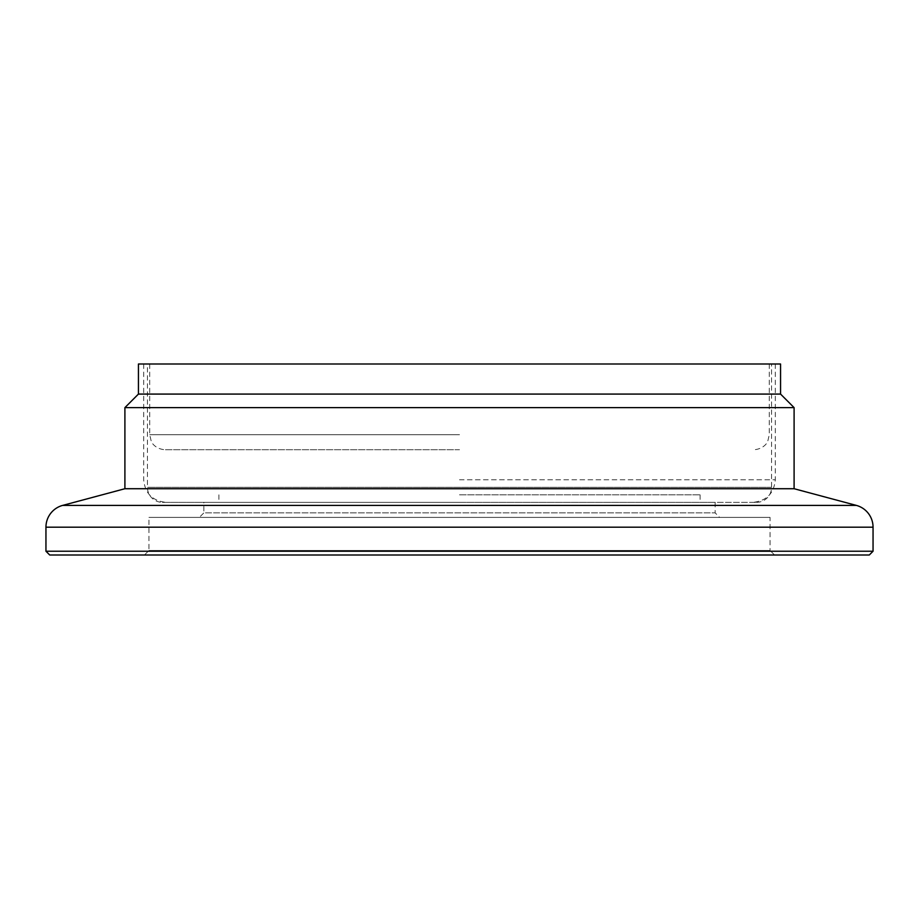 <?xml version="1.0" encoding="UTF-8"?>
<svg xmlns="http://www.w3.org/2000/svg" width="919" height="919" viewBox="0 0 919 919"><rect width="100%" height="100%" fill="white"/><g stroke="black" fill="none" stroke-linecap="round" stroke-linejoin="round"><path stroke-width="0.69" stroke-dasharray="4.59 3.45" d="M459.5 449.724L164.754 449.724L459.5 449.724M459.5 364.004L775.303 364.004L459.5 364.004M459.5 502.36L166.259 502.36L459.5 502.36M459.5 494.836L700.106 494.836L459.5 494.836M144.455 554.996L148.958 550.481L148.958 517.397L770.042 517.397L770.042 550.481L148.958 550.481L770.042 550.481L774.545 554.996L144.455 554.996L774.545 554.996M162.491 502.36L756.509 502.36L162.491 502.36A15.037 15.037 0 0 1 147.454 487.323L147.454 364.004L771.546 364.004L147.454 364.004M756.509 502.36A15.037 15.037 0 0 0 771.546 487.323L771.546 364.004M715.154 502.36L715.154 512.882L719.657 517.397L199.343 517.397L203.846 512.882L715.154 512.882L203.846 512.882L203.846 502.36L715.154 502.36L203.846 502.36M770.042 517.397L148.958 517.397M49.706 554.996L869.294 554.996M199.343 517.397L719.657 517.397M780.564 364.004L138.436 364.004M780.564 394.079L138.436 394.079M794.096 407.622L124.904 407.622M794.096 488.724L124.904 488.724M873.05 551.228L45.95 551.228M459.5 434.687L149.717 434.687L459.5 434.687M459.5 479.798L775.303 479.798L459.5 479.798M771.546 487.323L147.454 487.323L771.546 487.323M856.336 505.393L62.664 505.393M45.95 527.184L873.05 527.184M149.717 364.004L149.717 434.687L151.244 441.304C150.934 441.109 154.116 448.771 164.754 449.724M775.303 364.004L775.303 479.798C773.97 493.503 766.446 501.016 752.741 502.36M218.894 494.836L218.894 502.36M700.106 494.836L700.106 502.36M143.697 364.004L143.697 479.798C145.03 493.503 152.554 501.016 166.259 502.36M769.283 364.004L769.283 434.687L767.756 441.304C768.066 441.109 764.884 448.771 754.246 449.724"/><path stroke-width="1.38" d="M873.05 551.228L869.294 554.996L49.706 554.996L45.95 551.228L873.05 551.228L873.05 527.184L45.95 527.184A22.561 22.561 0 0 1 62.664 505.393L856.336 505.393A22.561 22.561 0 0 1 873.05 527.184M45.95 551.228L45.95 527.184M62.664 505.393L124.904 488.724L794.096 488.724L856.336 505.393M794.096 488.724L794.096 407.622L124.904 407.622L124.904 488.724M124.904 407.622L138.436 394.079L780.564 394.079L794.096 407.622M780.564 394.079L780.564 364.004L138.436 364.004L138.436 394.079"/></g></svg>
